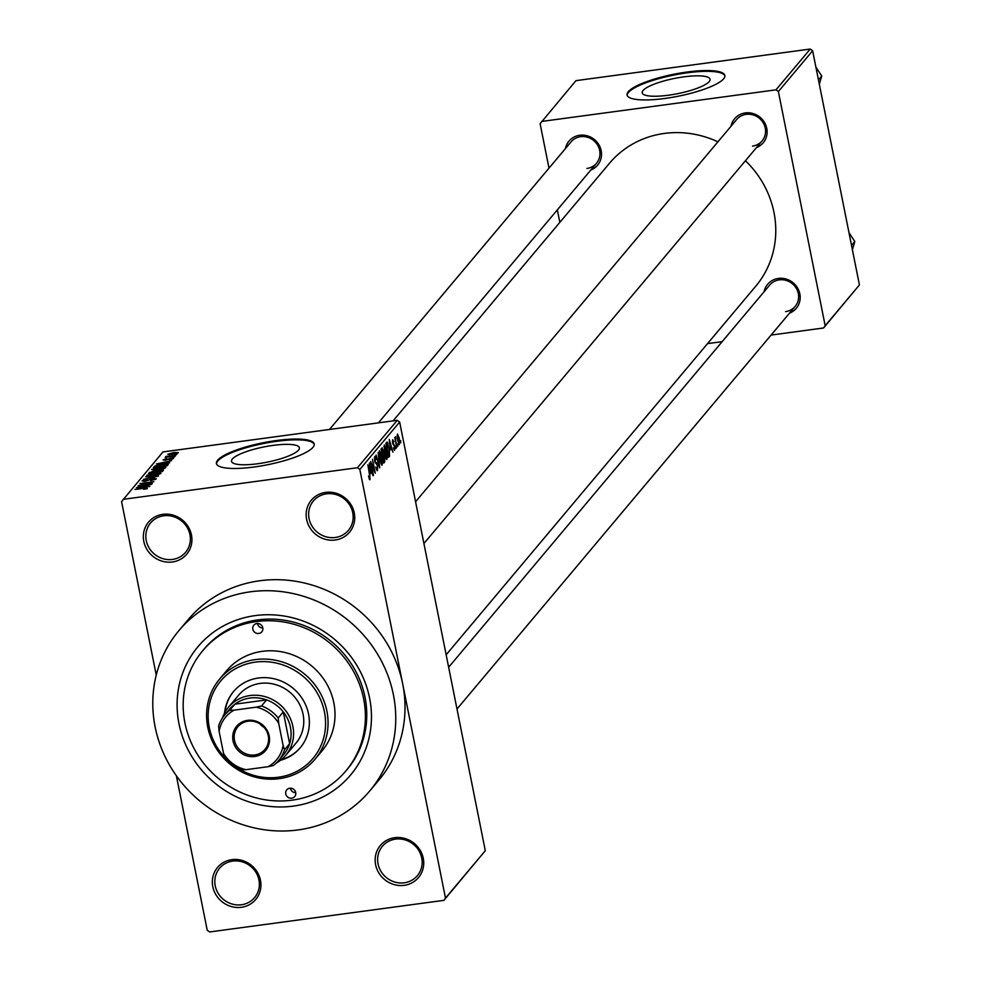 <?xml version="1.0" encoding="UTF-8"?>
<svg xmlns="http://www.w3.org/2000/svg" width="981" height="981" viewBox="0 0 981 981"><rect width="100%" height="100%" fill="white"/><g stroke="black" fill="none" stroke-linecap="round" stroke-linejoin="round"><path stroke-width="1.47" d="M335.195 540.016A24.93 23.385 40 0 1 306.612 519.415A24.93 23.385 40 0 1 325.68 492.388A24.93 23.385 40 0 1 354.264 512.989A24.93 23.385 40 0 1 335.195 540.016M326.538 493.823A22.845 21.435 -140 0 0 313.405 500.96A22.845 21.435 -140 0 0 311.921 525.963A22.845 21.435 -140 0 0 335.257 537.49A22.845 21.435 -140 0 0 348.39 530.353A22.845 21.435 -140 0 0 349.886 505.338A22.845 21.435 -140 0 0 326.538 493.823M404.197 885.328A24.93 23.385 40 0 1 375.613 864.727A24.93 23.385 40 0 1 394.681 837.7A24.93 23.385 40 0 1 423.265 858.301A24.93 23.385 40 0 1 404.197 885.328M395.539 839.123A22.845 21.435 -140 0 0 382.406 846.26A22.845 21.435 -140 0 0 380.91 871.275A22.845 21.435 -140 0 0 404.258 882.79A22.845 21.435 -140 0 0 417.391 875.653A22.845 21.435 -140 0 0 418.887 850.65A22.845 21.435 -140 0 0 395.539 839.123M241.387 907.29A24.93 23.385 40 0 1 212.803 886.689A24.93 23.385 40 0 1 231.872 859.65A24.93 23.385 40 0 1 260.456 880.251A24.93 23.385 40 0 1 241.387 907.29M232.73 861.085A22.845 21.435 -140 0 0 219.597 868.222A22.845 21.435 -140 0 0 218.101 893.237A22.845 21.435 -140 0 0 241.449 904.752A22.845 21.435 -140 0 0 254.582 897.615A22.845 21.435 -140 0 0 256.078 872.6A22.845 21.435 -140 0 0 232.73 861.085M172.386 561.978A24.93 23.385 40 0 1 143.802 541.377A24.93 23.385 40 0 1 162.871 514.351A24.93 23.385 40 0 1 191.454 534.952A24.93 23.385 40 0 1 172.386 561.978M163.729 515.785A22.845 21.435 -140 0 0 150.596 522.922A22.845 21.435 -140 0 0 149.112 547.925A22.845 21.435 -140 0 0 172.448 559.44A22.845 21.435 -140 0 0 185.581 552.315A22.845 21.435 -140 0 0 187.077 527.3A22.845 21.435 -140 0 0 163.729 515.785M683.843 76.861A34.605 7.787 -11.3 0 0 642.199 92.815A34.605 7.787 -11.3 0 0 668.417 95.218A34.605 7.787 -11.3 0 0 710.06 79.265A34.605 7.787 -11.3 0 0 683.843 76.861M687.092 72.018A49.847 11.208 -11.3 0 0 627.092 95.01A49.847 11.208 -11.3 0 0 664.86 98.468A49.847 11.208 -11.3 0 0 724.861 75.476A49.847 11.208 -11.3 0 0 687.092 72.018M724.91 75.88A49.847 11.208 -11.3 0 0 687.252 72.815A49.847 11.208 -11.3 0 0 627.202 95.402M257.758 463.743A34.605 7.787 168.7 0 1 231.541 461.34A34.605 7.787 168.7 0 1 273.184 445.374A34.605 7.787 168.7 0 1 299.401 447.777A34.605 7.787 168.7 0 1 257.758 463.743M276.421 440.53A49.847 11.208 -11.3 0 0 216.433 463.535A49.847 11.208 -11.3 0 0 254.202 466.993A49.847 11.208 -11.3 0 0 314.19 444.001A49.847 11.208 -11.3 0 0 276.421 440.53M314.239 444.393A49.847 11.208 -11.3 0 0 276.581 441.327A49.847 11.208 -11.3 0 0 216.543 463.915M731.004 126.255A18.688 17.535 40 0 1 745.327 112.925A18.688 17.535 40 0 1 766.235 126.341A18.688 17.535 40 0 1 756.449 147.628M752.537 146.108A16.616 15.586 -140 0 0 762.078 140.921A16.616 15.586 -140 0 0 763.169 122.735A16.616 15.586 -140 0 0 746.185 114.36A16.616 15.586 -140 0 0 736.633 119.547L415.576 501.757M565.412 148.585A18.688 17.535 40 0 1 579.734 135.268A18.688 17.535 40 0 1 600.642 148.671A18.688 17.535 40 0 1 590.869 169.958M586.945 168.45A16.616 15.586 -140 0 0 596.497 163.263A16.616 15.586 -140 0 0 597.576 145.065A16.616 15.586 -140 0 0 580.593 136.69A16.616 15.586 -140 0 0 571.052 141.889L329.481 429.47M764.076 291.762A18.688 17.535 40 0 1 778.399 278.432A18.688 17.535 40 0 1 799.307 291.848A18.688 17.535 40 0 1 789.521 313.135M785.609 311.615A16.616 15.586 -140 0 0 795.15 306.428A16.616 15.586 -140 0 0 796.241 288.242A16.616 15.586 -140 0 0 779.257 279.867A16.616 15.586 -140 0 0 769.705 285.054L448.648 667.264M293.307 806.112A99.694 93.514 40 0 1 178.971 723.72A99.694 93.514 40 0 1 255.232 615.602A99.694 93.514 40 0 1 369.579 698.006A99.694 93.514 40 0 1 293.307 806.112M345.839 770.98L347.225 769.325A93.465 87.665 -140 0 0 353.319 667.019A93.465 87.665 -140 0 0 257.819 619.906A93.465 87.665 -140 0 0 204.097 649.091L202.711 650.746A93.465 87.665 -140 0 0 196.605 753.052A93.465 87.665 -140 0 0 292.117 800.165A93.465 87.665 -140 0 0 345.839 770.98A93.465 87.665 -140 0 0 351.934 668.662A93.465 87.665 -140 0 0 256.421 621.562A93.465 87.665 -140 0 0 202.711 650.746M298.065 829.938A124.624 116.898 -140 0 0 369.69 791.017A124.624 116.898 -140 0 0 377.82 654.597A124.624 116.898 -140 0 0 250.474 591.788A124.624 116.898 -140 0 0 178.849 630.709A124.624 116.898 -140 0 0 170.719 767.117A124.624 116.898 -140 0 0 298.065 829.938M369.69 791.017L378.948 779.993A124.624 116.898 -140 0 0 402.664 683.769A124.624 116.898 -140 0 0 259.744 580.764A124.624 116.898 -140 0 0 188.107 619.685L178.849 630.709M446.159 654.781L755.799 286.158A95.537 89.614 -140 0 0 745.437 160.737M717.92 141.828A95.537 89.614 -140 0 0 664.395 133.428A95.537 89.614 -140 0 0 609.483 163.263L393.074 420.886M397.857 443.829L397.955 446.159L397.857 443.829M396.03 441.977L396.778 447.569L394.767 437.465L395.38 438.728L395.76 436.729L395.674 442.026M395.968 438.262L395.343 438.384M395.834 446.232L395.944 448.575L395.834 446.232M394.362 450.205L393.43 447.753L394.534 448.685L394.62 446.637L392.608 443.375L392.694 439.696L393.957 441.769L393.001 441.131L392.866 442.811L394.865 446.036L394.583 450.291M393.724 448.857L394.534 448.685M392.363 441.156L393.111 441.045L392.363 441.217M390.536 449.862L389.236 439.353L392.952 452.131L391.554 448.648L390.205 449.911M386.612 459.341L384.613 453.688L384.294 445.018L386.857 450.806L387.556 456.14L386.894 459.427M381.768 465.104L379.77 459.439L379.451 450.782L382.014 456.57L382.713 461.904L382.05 465.19M369.653 479.709L368.513 476.092L369.702 478.017L369.812 476.594L367.863 464.798L369.751 474.228L370.009 479.66L369.359 479.231M368.991 478.152L369.702 478.017M399.647 422.038L359.831 469.445L357.452 467.729L397.268 420.322L399.647 422.038L485.301 850.699L443.903 900.35L209.615 931.95L207.224 930.233L176.359 775.75M359.831 469.445L445.484 898.093L485.301 850.699M370.671 473.516L369.371 463.007L373.087 475.773L371.689 472.302L370.34 473.553M371.492 463.915L373.418 475.38L370.646 461.487L374.423 470.77L372.498 459.28L375.269 473.173L371.137 463.952M377.096 470.61L375.76 467.005L377.378 468.881L377.501 465.791L374.693 461.156L374.779 456.349L376.483 459.439L375.11 457.968L375.38 462.149L376.679 462.64L377.783 465.411L377.391 470.721M376.312 469.126L377.378 468.881M374.374 457.968L375.294 457.833L374.374 458.066M378.151 452.548L379.708 467.888L376.066 455.037L379.512 466.11L378.151 452.548M381.952 448.023L383.461 450.549L384.81 456.766L384.736 461.916L383.816 462.995L381.045 449.114L382.259 447.814M389.236 447.863L389.518 456.214L388.66 457.244L385.876 443.351L387.225 442.063L388.881 447.912M399.144 444.565L397.661 440.261L397.44 434.056L399.292 438.2L399.353 444.638M400.64 440.518L400.739 442.86L400.64 440.518M397.268 420.322L162.981 451.922L121.57 501.585L156.249 675.1M176.813 454.326L174.532 454.939L176.813 454.326M174.79 456.729L172.509 457.354L174.79 456.729M169.664 462.824L156.359 464.001L171.503 460.641L166.795 461.867L165.777 463.081L169.664 462.824M162.809 468.881L157.757 469.874L151.577 469.507L159.854 467.189L164.563 466.858L165.838 467.581L162.809 468.881M157.966 474.645L152.913 475.638L146.745 475.258L159.719 472.621L160.994 473.345L157.966 474.645M154.912 479.684L152.999 478.642L145.029 481.315L142.061 480.837L147.101 479.219L143.692 480.604L146.88 480.653L153.257 478.299L156.371 478.851L150.706 480.641L154.875 478.789L155.047 479.635M143.692 480.604L143.729 481.45M149.799 486.478L136.494 487.655L151.638 484.295L146.929 485.521L145.911 486.735L149.799 486.478M357.452 467.729L123.165 499.329M147.273 488.648L143.741 489.311L146.365 487.937L135.01 489.421L147.138 488.072M147.199 488.673L146.365 487.937M152.276 483.535L138.076 485.767L150.78 482.407L139.927 483.559L153.833 481.683L141.154 485.043L152.276 483.535M158.554 476.055L143.496 479.317L156.776 476.472L145.58 476.827L158.554 476.055M163.287 470.426L162.368 471.518L148.474 473.382L153.698 470.855L163.459 470.034M168.082 464.724L167.211 465.754L153.318 467.63L154.863 466.049L162.172 464.344L168.242 464.332M173.502 458.458L169.529 459.746L172.08 458.63L170.902 458.36L165.237 460.285L163.018 459.881L166.586 458.679L164.477 459.672L165.323 459.966L170.952 458.053L173.6 458.201M172.178 459.157L170.902 458.36M164.477 459.672L165.384 460.261M175.636 455.724L165.225 457.44L167.138 456.876L165.691 456.692L166.512 456.288L175.636 455.724M167.481 456.472L168.45 457.011M178.235 452.817L172.178 454.51L167.763 454.24L173.711 452.56L178.321 452.609M810.245 49.05L812.636 50.767L778.374 91.552L775.983 89.835L810.245 49.05L575.957 80.65L540.114 123.692L548.992 168.143M557.331 209.873L559.832 222.368M778.374 91.552L825.168 325.729L859.43 284.944L823.574 327.973L771.115 335.061M722.163 341.658L707.522 343.632M812.636 50.767L859.43 284.944M775.983 89.835L541.696 121.436M823.574 327.973L825.168 325.729M443.903 900.35L445.484 898.093M140.614 487.054L144.379 486.834L145.2 485.865L138.113 487.25L140.675 487.398M145.446 487.091L145.2 485.865M159.989 473.982L159.719 472.621M159.486 474.166L154.679 473.308L148.364 475.037L148.425 476.006M148.364 475.037L153.232 475.282L159.449 473.357L159.609 474.13M149.578 473.234L149.394 472.302M156.457 471.689L156.286 470.843M150.4 472.817L154.544 472.253L155.28 471.248L150.902 472.204L150.461 473.124M155.513 472.437L155.28 471.26L155.513 472.437M155.268 472.474L155.28 471.248M156.175 472.033L161.043 471.383L161.804 470.291L156.752 471.346L156.237 472.339M161.853 471.579L161.804 470.291M164.833 468.219L164.563 466.858M164.33 468.415L159.523 467.545L153.208 469.274L153.269 470.242M153.208 469.274L158.076 469.519L164.293 467.594L164.452 468.366M155.133 467.385L154.863 466.049M155.292 467.361L165.887 465.619L166.574 464.626L166.807 465.803M166.586 465.84L165.127 464.381L161.853 464.7L156.457 465.901L155.231 467.054M160.479 463.4L164.244 463.179L165.066 462.21L157.978 463.596L160.541 463.743M165.311 463.449L165.066 462.21M176.899 453.516L173.514 452.903L169.198 454.044L169.284 454.779M169.198 454.044L176.96 453.492M370.205 472.499L371.689 472.302M369.911 467.397L370.45 471.775L371.272 470.794L369.518 464.614L369.567 467.447M376.275 469.028L376.974 468.943M375.147 462.848L376.679 462.64M379.034 452.413L379.941 452.29L380.076 459.12L381.965 463.412L380.959 453.884L379.034 452.499M380.898 463.559L381.597 463.461M380.922 463.645L381.965 463.412M382.982 453.933L383.73 453.835M381.658 450.377L382.492 454.534L383.215 451.125L382.173 449.776L381.302 450.426M381.155 449.678L382.529 449.494L381.204 449.899M382.811 456.153L383.792 461.021L384.687 459.746L384.515 457.134L383.399 455.466L382.455 456.202M382.345 455.601L383.706 455.245L382.308 455.429M383.878 446.649L384.785 446.527L384.908 453.357L386.808 457.649L385.791 448.121L383.865 446.735M385.729 457.796L386.428 457.698M385.766 457.882L386.808 457.649M388.476 456.349L389.518 456.214M386.502 444.614L388.623 455.27L389.494 451.726L388.93 448.194L387.495 443.78L386.146 444.663M386.036 444.135L387.495 443.78M386.011 443.976L387.213 443.817M390.07 448.844L391.554 448.648M389.776 443.755L390.315 448.121L391.137 447.14L389.396 440.96L389.432 443.792M397.121 435.527L397.832 435.429L397.955 439.905L399.255 443.069L399.009 438.654L397.121 435.589M398.396 443.179L399.022 443.093M398.421 443.228L399.255 443.069M291.725 798.178A5.187 4.868 -140 0 0 295.048 790.87A5.187 4.868 -140 0 0 286.746 789.877A5.187 4.868 -140 0 0 291.725 798.178M258.812 633.468A5.187 4.868 -140 0 0 262.135 626.16A5.187 4.868 -140 0 0 253.834 625.167A5.187 4.868 -140 0 0 258.812 633.468M280.578 760.263A43.618 40.908 -140 0 0 300.26 747.73A43.618 40.908 -140 0 0 303.104 699.993A43.618 40.908 -140 0 0 258.53 678.006A43.618 40.908 -140 0 0 233.466 691.63A43.618 40.908 -140 0 0 224.526 713.175M281.4 759.613A43.618 40.908 -140 0 0 300.493 747.461M237.108 767.792A60.233 56.493 -140 0 0 278.359 777.234A60.233 56.493 -140 0 0 324.441 711.912A60.233 56.493 -140 0 0 255.367 662.126A60.233 56.493 -140 0 0 210.756 699.11A60.233 56.493 -140 0 0 224.931 757.639M279.217 778.669A62.306 58.443 40 0 1 215.55 747.264A62.306 58.443 40 0 1 219.621 679.048A62.306 58.443 40 0 1 255.428 659.6A62.306 58.443 40 0 1 319.095 691.004A62.306 58.443 40 0 1 315.036 759.208A62.306 58.443 40 0 1 279.217 778.669M315.036 759.208L321.976 750.943A62.306 58.443 -140 0 0 326.048 682.727A62.306 58.443 -140 0 0 262.381 651.323A62.306 58.443 -140 0 0 226.562 670.783L219.621 679.048M222.515 717.859A37.388 35.071 40 0 1 228.512 707.215L238.702 695.088A37.388 35.071 40 0 1 260.186 683.414A37.388 35.071 40 0 1 298.396 702.249A37.388 35.071 40 0 1 295.955 743.181L285.765 755.296A37.388 35.071 40 0 1 276.311 763.046M233.699 691.347A43.618 40.908 -140 0 0 225.029 712.255M262.81 627.999A5.187 4.868 40 0 1 257.451 623.499M295.722 792.709A5.187 4.868 40 0 1 290.364 788.209M818.461 79.915L821.735 76.015L819.319 84.256M815.91 67.149L821.735 76.015M233.049 740.863A18.897 17.732 40 0 1 247.519 720.361A18.897 17.732 40 0 1 269.186 735.983A18.897 17.732 40 0 1 254.729 756.486A18.897 17.732 40 0 1 233.049 740.863M268.279 735.811A17.658 16.554 -140 0 0 255.403 721.82A17.658 16.554 -140 0 0 237.88 726.737A17.658 16.554 -140 0 0 234.52 740.373A17.658 16.554 -140 0 0 247.396 754.364A17.658 16.554 -140 0 0 264.919 749.447A17.658 16.554 -140 0 0 268.279 735.811M228.512 707.215A37.388 35.071 40 0 1 265.63 696.804A37.388 35.071 40 0 1 292.878 726.431A37.388 35.071 40 0 1 285.765 755.296M283.117 745.45L284.539 749.729A35.304 33.121 40 0 1 278.616 760.582L283.717 754.512A35.304 33.121 -140 0 0 289.628 743.672A35.304 33.121 -140 0 0 290.425 727.252A35.304 33.121 -140 0 0 283.288 711.912A35.304 33.121 -140 0 0 266.611 699.894L234.851 704.186A35.304 33.121 -140 0 0 229.64 709.091L224.551 715.161A35.304 33.121 40 0 1 229.75 710.244L234.116 710.146A33.231 31.171 -140 0 0 219.131 731.385L223.545 753.494A33.231 31.171 -140 0 0 246.01 769.68L268.12 766.701A33.231 31.171 -140 0 0 283.117 745.45L278.702 723.353A33.231 31.171 -140 0 0 256.225 707.166L234.116 710.146M256.225 707.166L261.522 705.964L266.611 699.894A35.304 33.121 -140 0 0 234.851 704.186L229.75 710.244M284.539 749.729L289.628 743.672L283.288 711.912L278.199 717.982L278.702 723.353M246.01 769.68L241.645 769.778A35.304 33.121 40 0 1 224.98 757.761L223.545 753.494M219.131 731.385L218.628 726.014A35.304 33.121 40 0 1 224.551 715.161M278.616 760.582A35.304 33.121 40 0 1 273.417 765.499L268.12 766.701M261.522 705.964A35.304 33.121 40 0 1 278.199 717.982M259.72 723.733A17.658 16.554 -140 0 0 264.097 727.424M851.533 245.422L854.807 241.522L852.391 249.763M848.982 232.656L854.807 241.522M154.311 467.496L154.14 466.637M375.085 462.652L376.03 462.529M383.632 462.063L384.736 461.916M392.707 443.829L393.577 443.719M172.141 458.47L172.276 459.12M387.36 443.743L385.999 443.927M423.927 543.499L762.078 140.921M795.15 306.428L456.999 709.005M596.497 163.263L378.421 422.86"/></g></svg>
